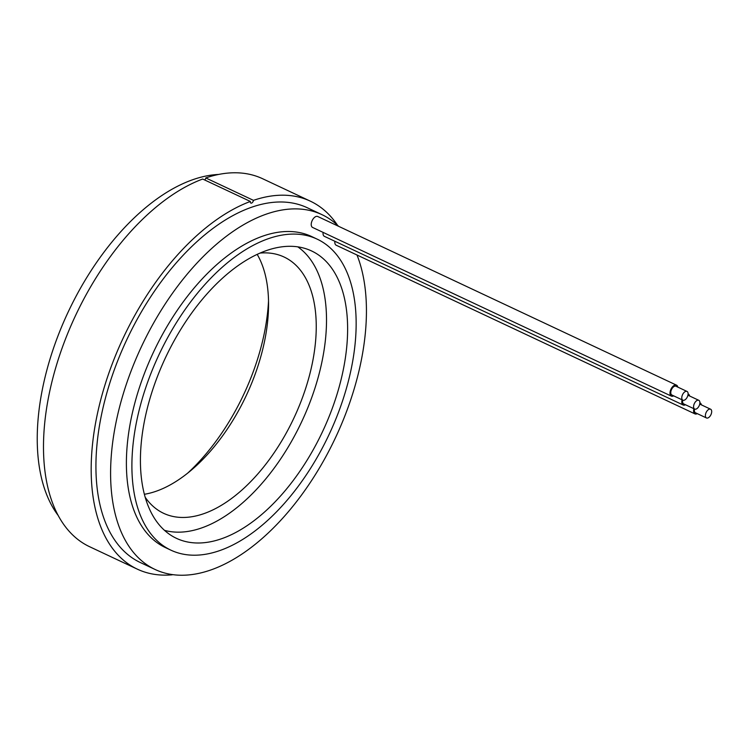 <?xml version="1.0" encoding="UTF-8"?>
<svg xmlns="http://www.w3.org/2000/svg" width="748" height="748" viewBox="0 0 748 748"><rect width="100%" height="100%" fill="white"/><g stroke="black" fill="none" stroke-linecap="round" stroke-linejoin="round"><path stroke-width="1.12" d="M355.263 342.182A171.853 93.939 -64.8 0 1 284.296 503.479A171.853 93.939 -64.8 0 1 170.918 550.173A171.853 93.939 -64.8 0 1 132.789 447.108A171.853 93.939 -64.8 0 1 203.755 285.811A171.853 93.939 -64.8 0 1 317.133 239.126A171.853 93.939 -64.8 0 1 355.263 342.182M317.133 239.126L311.636 236.536A171.853 93.939 115.2 0 0 198.257 283.23A171.853 93.939 115.2 0 0 127.282 444.527A171.853 93.939 115.2 0 0 165.411 547.583L170.918 550.173M334.889 241.277A6.049 3.31 115.2 0 0 336.189 245.222L694.957 413.887A6.049 3.31 -64.8 0 1 693.91 408.707M697.276 413.635A6.049 3.31 -64.8 0 1 697.043 413.747A6.049 3.31 -64.8 0 1 694.957 413.887M694.546 409.006A4.843 2.646 115.2 0 0 695.472 412.784L706.477 417.964A4.843 2.646 -64.8 0 1 705.654 413.766A4.843 2.646 -64.8 0 1 708.936 409.306A4.843 2.646 -64.8 0 1 710.6 409.203A4.843 2.646 -64.8 0 1 711.423 413.401A4.843 2.646 -64.8 0 1 708.141 417.851A4.843 2.646 -64.8 0 1 706.477 417.964M323.089 232.385A6.049 3.31 115.2 0 0 324.389 236.34L683.158 404.995A6.049 3.31 -64.8 0 1 682.111 399.825M685.467 404.743A6.049 3.31 -64.8 0 1 685.243 404.864A6.049 3.31 -64.8 0 1 683.158 404.995M682.746 400.124A4.843 2.646 115.2 0 0 682.606 400.993A4.843 2.646 115.2 0 0 683.672 403.901L694.677 409.072A4.843 2.646 -64.8 0 1 693.611 406.173A4.843 2.646 -64.8 0 1 695.603 401.629A4.843 2.646 -64.8 0 1 698.8 400.311A4.843 2.646 -64.8 0 1 699.876 403.219A4.843 2.646 -64.8 0 1 697.875 407.763A4.843 2.646 -64.8 0 1 694.677 409.072M202.68 179.034A203.316 111.143 115.2 0 0 192.816 183.195A203.316 111.143 115.2 0 0 54.931 370.466A203.316 111.143 115.2 0 0 89.667 546.741L137.352 569.163A203.316 111.143 -64.8 0 1 102.616 392.887A203.316 111.143 -64.8 0 1 240.501 205.616A203.316 111.143 -64.8 0 1 250.365 201.455L202.68 179.034M204.774 180.016A2.422 1.328 115.2 0 0 205.765 177.931L253.45 200.352A2.422 1.328 -64.8 0 1 250.879 203.082A2.422 1.328 -64.8 0 1 250.346 201.623A2.422 1.328 -64.8 0 1 250.365 201.455M676.51 385.155L317.741 216.499A6.049 3.31 115.2 0 0 315.665 216.63A6.049 3.31 115.2 0 0 311.561 222.203A6.049 3.31 115.2 0 0 312.589 227.448L671.358 396.113A6.049 3.31 -64.8 0 1 670.33 390.867A6.049 3.31 -64.8 0 1 674.434 385.285A6.049 3.31 -64.8 0 1 676.51 385.155A6.049 3.31 -64.8 0 1 677.791 387.099M673.668 395.86A6.049 3.31 -64.8 0 1 673.443 395.973A6.049 3.31 -64.8 0 1 671.358 396.113M687.001 391.428L675.996 386.249A4.843 2.646 115.2 0 0 672.798 387.567A4.843 2.646 115.2 0 0 670.797 392.111A4.843 2.646 115.2 0 0 671.872 395.009L682.877 400.189A4.843 2.646 -64.8 0 1 681.802 397.281A4.843 2.646 -64.8 0 1 683.803 392.737A4.843 2.646 -64.8 0 1 687.001 391.428A4.843 2.646 -64.8 0 1 688.076 394.327A4.843 2.646 -64.8 0 1 686.075 398.871A4.843 2.646 -64.8 0 1 682.877 400.189M141.241 443.125A158.782 86.796 -64.8 0 1 206.822 294.095A158.782 86.796 -64.8 0 1 311.57 250.954A158.782 86.796 -64.8 0 1 346.801 346.174A158.782 86.796 -64.8 0 1 281.229 495.204A158.782 86.796 -64.8 0 1 176.472 538.345A158.782 86.796 -64.8 0 1 141.241 443.125M187.589 473.213A158.782 86.796 115.2 0 0 267.934 309.102A158.782 86.796 115.2 0 0 268.513 301.07M218.584 174.452A196.051 107.17 115.2 0 0 38.251 417.421A196.051 107.17 115.2 0 0 58.241 515.55M338.62 226.317A196.051 107.17 115.2 0 0 321.93 214.639L307.26 207.738A196.051 107.17 115.2 0 0 177.912 260.996A196.051 107.17 115.2 0 0 96.941 445.013A196.051 107.17 115.2 0 0 140.437 562.59L155.117 569.49A196.051 107.17 115.2 0 0 284.464 516.223A196.051 107.17 115.2 0 0 365.426 332.206A196.051 107.17 115.2 0 0 357.002 255.012M321.93 214.639A196.051 107.17 115.2 0 0 192.582 267.896A196.051 107.17 115.2 0 0 111.611 451.914A196.051 107.17 115.2 0 0 155.117 569.49M205.765 177.931A203.316 111.143 -64.8 0 1 262.66 178.744L310.345 201.165A203.316 111.143 -64.8 0 1 337.507 225.251M253.45 200.352A203.316 111.143 -64.8 0 1 310.345 201.165M172.302 574.586A2.422 1.328 115.2 0 0 172.236 574.81A203.316 111.143 -64.8 0 1 137.352 569.163M688.31 394.046L688.095 393.944A6.049 3.31 -64.8 0 1 688.31 394.046A6.049 3.31 -64.8 0 1 689.591 395.982M700.109 402.929L699.894 402.835A6.049 3.31 -64.8 0 1 700.109 402.929A6.049 3.31 -64.8 0 1 701.39 404.874M260.042 253.067A141.596 77.399 -64.8 0 1 284.09 257.022A141.596 77.399 -64.8 0 1 308.279 379.788A141.596 77.399 -64.8 0 1 212.245 510.211A141.596 77.399 -64.8 0 1 163.606 513.306A141.596 77.399 -64.8 0 1 145.224 497.308M144.392 494.278A141.596 77.399 115.2 0 0 164.56 487.79A141.596 77.399 115.2 0 0 252.534 381.069A141.596 77.399 115.2 0 0 257.181 254.357M297.788 246.849A157.323 86.001 -64.8 0 1 315.6 386.099A157.323 86.001 -64.8 0 1 210.964 524.105A157.323 86.001 -64.8 0 1 164.513 530.351M687.936 395.206L698.8 400.311M699.735 404.088L710.6 409.203"/></g></svg>
